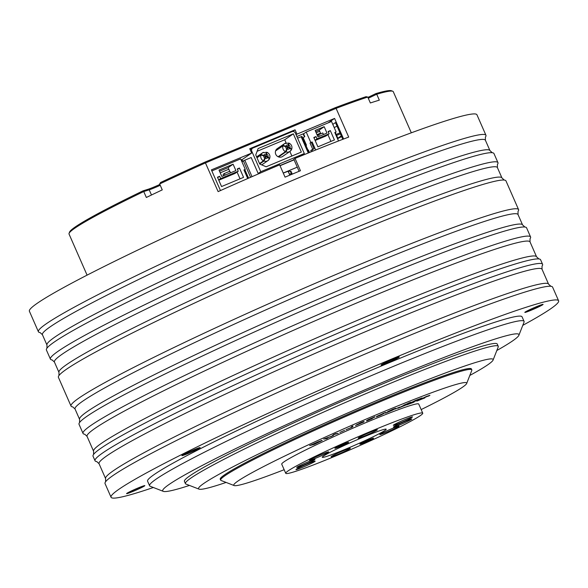 <?xml version="1.0" encoding="UTF-8"?>
<svg xmlns="http://www.w3.org/2000/svg" width="588" height="588" viewBox="0 0 588 588"><rect width="100%" height="100%" fill="white"/><g stroke="black" fill="none" stroke-linecap="round" stroke-linejoin="round"><path stroke-width="0.88" d="M469.819 375.445A160.847 9.423 156.3 0 0 493.082 360.062A160.847 9.423 156.3 0 0 385.478 396.849A160.847 9.423 156.3 0 0 199.031 489.135A160.847 9.423 156.3 0 0 226.101 482.432M493.082 360.062L498.212 346.971A170.821 10.011 156.3 0 0 498.242 346.31A170.821 10.011 156.3 0 0 383.927 386.044A170.821 10.011 156.3 0 0 185.418 483.637A170.821 10.011 156.3 0 0 185.926 484.056L199.031 489.135M220.647 480.131L220.243 479.22A137.158 8.034 -23.7 0 1 379.635 400.862A137.158 8.034 -23.7 0 1 471.422 368.963L471.819 369.874A137.158 8.034 156.3 0 0 380.039 401.773A137.158 8.034 156.3 0 0 220.647 480.131A137.158 8.034 156.3 0 0 221.051 480.47L234.156 485.556A127.177 7.453 156.3 0 0 284.158 469.709M421.162 409.571A127.177 7.453 156.3 0 0 466.666 383.494A127.177 7.453 156.3 0 0 381.583 412.585A127.177 7.453 156.3 0 0 234.156 485.556M285.739 473.311L281.733 464.189A74.808 4.381 -23.7 0 1 368.676 421.449A74.808 4.381 -23.7 0 1 418.737 404.052L422.743 413.166A74.808 4.381 156.3 0 0 372.674 430.57A74.808 4.381 156.3 0 0 285.739 473.311A74.808 4.381 156.3 0 0 335.799 455.913A74.808 4.381 156.3 0 0 422.743 413.166M314.242 444.381L321.768 440.405L309.626 445.564L314.242 444.381L322.231 440.493M326.289 438.795L327.884 438.075L325.612 438.325L331.5 436.443L334.396 434.37L338.225 433.4L335.557 433.694L333.33 434.701L331.955 436.105L323.62 439.089L327.803 438.082M339.827 432.43L344.597 430.291M346.016 429.703L352.675 426.932L352.976 426.013L351.286 426.756L351.19 427.527L346.016 429.703M355.586 425.514L363.965 421.919L361.921 422.566L363.303 421.625L360.723 422.662L355.564 425.565M355.578 425.491L363.56 421.949M364.053 421.442L361.907 422.544M356.725 424.617L358.349 424.095M366.478 420.663L371.543 418.943L374.637 416.87L367.728 419.869L366.567 420.993L369.102 419.994L374.99 416.833M374.607 417.208L374.997 416.855M376.857 416.297L376.327 416.899L381.075 414.981L385.456 412.526L376.857 416.297M376.327 416.899L383.075 413.974L385.324 412.409M385.632 413.114L392.409 410.218L395.687 408.315L393.365 409.05L387.852 411.6L391.733 410.409L385.632 412.93L392.402 410.189L395.099 408.373M395.68 408.285L395.114 408.395M387.852 411.6L392.909 409.762M394.835 409.167L399.774 407.087L394.835 409.167M405.632 405.154L400.582 407.102L410.233 402.706L410.872 402.236L409.13 402.817L397.929 408.256L405.632 405.154M410.924 402.251L400.582 407.102M409.38 402.912L408.947 403.17M406.565 404.934L413.438 402.39L408.829 403.949L422.103 397.951L415.444 400.413L406.565 404.934M424.176 398.127L418.45 400.421L425.469 396.959L428.873 395.952L429.916 395.276L426.19 396.547L416.848 401.119L424.176 398.127M418.413 400.384L428.329 395.93M416.826 401.09L424.867 397.914M315.271 443.786L311.75 444.69L320.71 441.081L315.271 443.786M311.75 444.69L318.395 441.706L320.416 441.331M358.746 423.845L362.458 422.155M357.357 424.815L362.355 422.581M367.845 420.383L369.793 418.95L373.042 417.892L367.845 420.383L369.786 418.928L373.042 417.892M377.687 416.267L383.971 413.063L377.592 416.238M393.886 409.167L389.072 411.269M466.666 383.494L471.796 370.403A137.158 8.034 156.3 0 0 471.819 369.874M364.883 442.448A7.482 0.441 -23.7 0 1 359.878 444.183A7.482 0.441 -23.7 0 1 368.573 439.912A7.482 0.441 -23.7 0 1 373.578 438.17A7.482 0.441 -23.7 0 1 364.883 442.448M339.908 446.564A7.482 0.441 -23.7 0 1 334.895 448.306A7.482 0.441 -23.7 0 1 343.59 444.036A7.482 0.441 -23.7 0 1 348.596 442.294A7.482 0.441 -23.7 0 1 339.908 446.564M400.178 424.712A9.974 0.588 -23.7 0 1 393.504 427.035A9.974 0.588 -23.7 0 1 405.095 421.339A9.974 0.588 -23.7 0 1 411.769 419.016A9.974 0.588 -23.7 0 1 400.178 424.712M303.379 465.145A9.974 0.588 -23.7 0 1 296.705 467.46A9.974 0.588 -23.7 0 1 308.296 461.764A9.974 0.588 -23.7 0 1 314.97 459.441A9.974 0.588 -23.7 0 1 303.379 465.145M338.137 454.303A10.474 0.61 -23.7 0 1 331.125 456.744A10.474 0.61 -23.7 0 1 343.296 450.761A10.474 0.61 -23.7 0 1 350.308 448.321A10.474 0.61 -23.7 0 1 338.137 454.303M386.808 432.151A10.474 0.61 -23.7 0 1 379.804 434.591A10.474 0.61 -23.7 0 1 391.975 428.608A10.474 0.61 -23.7 0 1 398.98 426.168A10.474 0.61 -23.7 0 1 386.808 432.151M400.332 422.86A10.474 0.61 -23.7 0 1 393.321 425.3A10.474 0.61 -23.7 0 1 405.492 419.317A10.474 0.61 -23.7 0 1 412.504 416.877A10.474 0.61 -23.7 0 1 400.332 422.86M365.177 435.723A10.474 0.61 -23.7 0 1 358.166 438.156A10.474 0.61 -23.7 0 1 370.337 432.173A10.474 0.61 -23.7 0 1 377.349 429.74A10.474 0.61 -23.7 0 1 365.177 435.723M316.506 457.876A10.474 0.61 -23.7 0 1 309.494 460.308A10.474 0.61 -23.7 0 1 321.665 454.326A10.474 0.61 -23.7 0 1 328.677 451.893A10.474 0.61 -23.7 0 1 316.506 457.876M302.982 467.166A10.474 0.61 -23.7 0 1 295.97 469.599A10.474 0.61 -23.7 0 1 308.141 463.616A10.474 0.61 -23.7 0 1 315.153 461.183A10.474 0.61 -23.7 0 1 302.982 467.166M345.634 449.151A34.913 2.043 -23.7 0 1 322.268 457.273A34.913 2.043 -23.7 0 1 362.84 437.325A34.913 2.043 -23.7 0 1 386.206 429.203A34.913 2.043 -23.7 0 1 345.634 449.151M309.751 445.506L314.227 444.359M323.687 439.06L326.274 438.773M325.612 438.325L332.984 435.745L334.381 434.348L338.144 433.407M346.009 429.681L352.66 426.903L352.969 426.013M363.957 421.897L363.553 421.927M358.731 423.823L358.312 423.904L358.731 423.823M367.831 420.361L368.044 419.972L367.831 420.361M377.672 416.245L383.883 413.063M387.845 411.578L387.507 411.953M395.004 409.072L399.597 407.153M398.113 408.16L405.441 405.228M403.78 405.176L409.344 402.905M406.756 404.838L414.283 401.935M412.894 401.876L421.905 398.025M408.829 403.949L417.789 400.068M427.696 396.371L429.901 395.254M418.435 400.399L418.965 400.009L418.435 400.399M185.418 483.637L184.419 481.359A170.821 10.011 -23.7 0 1 382.928 383.766A170.821 10.011 -23.7 0 1 497.242 344.031L498.242 346.31M496.823 350.507A194.51 11.4 156.3 0 0 518.895 335.256A194.51 11.4 156.3 0 0 388.771 379.752A194.51 11.4 156.3 0 0 163.302 491.355A194.51 11.4 156.3 0 0 189.468 485.431M518.895 335.256L524.026 322.173A204.484 11.981 156.3 0 0 524.07 321.386A204.484 11.981 156.3 0 0 387.227 368.948A204.484 11.981 156.3 0 0 149.587 485.769A204.484 11.981 156.3 0 0 150.19 486.269L163.302 491.355M149.587 485.769L147.588 481.212A204.484 11.981 -23.7 0 1 385.221 364.384A204.484 11.981 -23.7 0 1 522.063 316.822L524.07 321.386M522.783 325.34A244.387 14.318 156.3 0 0 558.6 300.784A244.387 14.318 156.3 0 0 395.055 357.629A244.387 14.318 156.3 0 0 111.051 497.25A244.387 14.318 156.3 0 0 153.365 487.503M137.577 489.326A8.232 0.485 156.3 0 0 143.237 486.327A8.232 0.485 156.3 0 0 133.829 489.944A8.232 0.485 156.3 0 0 128.162 492.942A8.232 0.485 156.3 0 0 137.577 489.326M185.632 454.348A8.232 0.485 156.3 0 0 193.952 450.827A8.232 0.485 156.3 0 0 198.553 448.321A8.232 0.485 156.3 0 0 196.399 448.901A8.232 0.485 156.3 0 0 188.079 452.429A8.232 0.485 156.3 0 0 183.478 454.936A8.232 0.485 156.3 0 0 185.632 454.348M382.884 364.038A8.232 0.485 156.3 0 0 382.604 364.317A8.232 0.485 156.3 0 0 389.212 361.936A8.232 0.485 156.3 0 0 397.4 357.974A8.232 0.485 156.3 0 0 397.672 357.702A8.232 0.485 156.3 0 0 391.064 360.076A8.232 0.485 156.3 0 0 382.884 364.038M532.074 308.707A8.232 0.485 156.3 0 0 526.414 311.706A8.232 0.485 156.3 0 0 535.822 308.09A8.232 0.485 156.3 0 0 541.482 305.091A8.232 0.485 156.3 0 0 532.074 308.707M111.051 497.25L105.046 483.571A244.387 14.318 -23.7 0 1 105.619 481.726A244.387 14.318 -23.7 0 1 389.05 343.951A244.387 14.318 -23.7 0 1 550.853 286.29A244.387 14.318 -23.7 0 1 552.595 287.113L558.6 300.784M542.04 266.121A244.387 14.318 156.3 0 0 542.592 264.313A244.387 14.318 156.3 0 0 379.047 321.158A244.387 14.318 156.3 0 0 95.043 460.779A244.387 14.318 156.3 0 0 96.748 461.595M95.043 460.779L93.036 456.215A244.387 14.318 -23.7 0 1 93.617 454.377A244.387 14.318 -23.7 0 1 377.048 316.601A244.387 14.318 -23.7 0 1 538.843 258.933A244.387 14.318 -23.7 0 1 540.585 259.756L542.592 264.313M530.009 238.801L530.038 238.757A244.387 14.318 156.3 0 0 530.582 236.964A244.387 14.318 156.3 0 0 367.037 293.802A244.387 14.318 156.3 0 0 83.033 433.422A244.387 14.318 156.3 0 0 84.738 434.238M83.033 433.422L79.035 424.301A244.387 14.318 -23.7 0 1 79.608 422.463A244.387 14.318 -23.7 0 1 363.039 284.688A244.387 14.318 -23.7 0 1 524.834 227.019A244.387 14.318 -23.7 0 1 526.583 227.843L530.582 236.964M517.999 211.452L518.028 211.408A244.387 14.318 156.3 0 0 518.572 209.607A244.387 14.318 156.3 0 0 355.034 266.452A244.387 14.318 156.3 0 0 71.023 406.065A244.387 14.318 156.3 0 0 72.728 406.889L72.772 406.889M71.023 406.065L58.418 377.349A244.387 14.318 -23.7 0 1 58.991 375.504A244.387 14.318 -23.7 0 1 342.422 237.728A244.387 14.318 -23.7 0 1 504.225 180.06A244.387 14.318 -23.7 0 1 505.967 180.883L518.572 209.607M497.389 164.493L497.419 164.449A244.387 14.318 156.3 0 0 497.962 162.648A244.387 14.318 156.3 0 0 334.418 219.493A244.387 14.318 156.3 0 0 50.414 359.114A244.387 14.318 156.3 0 0 52.119 359.929L52.156 359.937M50.414 359.114L46.408 349.992A244.387 14.318 -23.7 0 1 46.989 348.147A244.387 14.318 -23.7 0 1 330.419 210.372A244.387 14.318 -23.7 0 1 492.215 152.711A244.387 14.318 -23.7 0 1 493.957 153.534L497.962 162.648M485.401 137.107A244.387 14.318 156.3 0 0 485.953 135.299A244.387 14.318 156.3 0 0 322.415 192.136A244.387 14.318 156.3 0 0 38.404 331.757A244.387 14.318 156.3 0 0 40.109 332.573L40.153 332.58M38.404 331.757L29.4 311.243A244.387 14.318 -23.7 0 1 313.404 171.623A244.387 14.318 -23.7 0 1 476.949 114.778L485.953 135.299M133.432 490.01A9.974 0.588 -23.7 0 1 144.832 485.629A9.974 0.588 -23.7 0 1 137.974 489.26A9.974 0.588 -23.7 0 1 126.567 493.648A9.974 0.588 -23.7 0 1 133.432 490.01M197.546 448.328A9.974 0.588 -23.7 0 1 200.148 447.615A9.974 0.588 -23.7 0 1 194.577 450.658A9.974 0.588 -23.7 0 1 184.485 454.928A9.974 0.588 -23.7 0 1 181.883 455.634A9.974 0.588 -23.7 0 1 187.454 452.598A9.974 0.588 -23.7 0 1 197.546 448.328M398.943 357.335A9.974 0.588 -23.7 0 1 389.013 362.135A9.974 0.588 -23.7 0 1 381.009 365.016A9.974 0.588 -23.7 0 1 381.34 364.685A9.974 0.588 -23.7 0 1 391.263 359.885A9.974 0.588 -23.7 0 1 399.274 356.997A9.974 0.588 -23.7 0 1 398.943 357.335M536.219 308.024A9.974 0.588 -23.7 0 1 524.819 312.404A9.974 0.588 -23.7 0 1 531.677 308.774A9.974 0.588 -23.7 0 1 543.084 304.386A9.974 0.588 -23.7 0 1 536.219 308.024M367.912 97.402L375.923 93.58A176.055 10.319 -23.7 0 1 391.446 90.75L392.762 91.258A177.054 10.378 -23.7 0 1 393.284 91.699L411.328 132.807M335.256 107.692A176.055 10.319 -23.7 0 1 366.059 96.675L367.757 97.042A177.054 10.378 -23.7 0 0 336.093 108.354L348.699 137.077A177.054 10.378 -23.7 0 0 295.051 158.422L300.453 170.726A177.054 10.378 -23.7 0 0 292.809 173.908A177.054 10.378 -23.7 0 0 285.055 177.157L279.653 164.853A177.054 10.378 -23.7 0 0 218.126 191.614L205.065 162.067L335.256 107.692L336.093 108.354L205.513 162.891A177.054 10.378 -23.7 0 0 159.657 183.956L162.259 189.88A177.054 10.378 -23.7 0 0 146.338 197.472L143.737 191.541L149.212 189.828A9.974 0.588 156.3 0 0 154.718 187.719A9.974 0.588 156.3 0 0 160.245 185.293M159.657 183.956L160.531 182.515A176.055 10.319 -23.7 0 1 205.065 162.067M87.083 275.14L69.039 234.031A177.054 10.378 -23.7 0 1 69.075 233.348L69.582 232.039A176.055 10.319 -23.7 0 1 143.016 190.857L148.022 189.292A10.974 0.639 156.3 0 0 154.071 186.977A10.974 0.639 156.3 0 0 159.87 184.434M69.075 233.348A177.054 10.378 -23.7 0 1 143.737 191.541L143.016 190.857M368.286 98.255L376.724 94.234L375.923 93.58M367.757 97.042L370.359 102.966A177.054 10.378 -23.7 0 1 379.326 100.158L376.724 94.234A177.054 10.378 -23.7 0 1 392.762 91.258M337.931 138.452A172.071 10.084 156.3 0 0 341.628 136.614M342.811 139.312L335.461 122.569L332.801 124.399M299.101 171.292L293.824 159.267L295.051 158.422M302.805 138.334L303.357 138.099M316.16 132.756L319.703 131.271M220.221 172.821L228.82 169.234M303.636 140.223L304.187 139.988M316.991 134.645L320.534 133.16M334.153 127.478L337.078 126.251M343.62 139.011L334.587 118.423L296.962 134.137L295.066 129.808L249.746 148.735L251.649 153.064L241.999 159.693M251.649 153.064L211.386 169.881L220.463 190.563M241.087 159.862L241.977 159.657L242.719 161.333M334.587 118.423L328.045 122.914M296.852 136.504L304.15 133.454M296.962 134.137L296.08 134.748M295.066 129.808L292.581 131.514M339.982 132.866L336.174 134.454M336.601 135.424L340.408 133.829M246.784 176.4L247.526 175.886M341.305 135.872L337.843 138.254M280.035 165.728L294.081 159.855M297.285 167.154L283.24 173.019M291.736 172.968L291.339 172.056A1.992 1.904 -124.5 0 1 290.384 172.188A1.992 1.904 55.5 0 0 291.354 172.049L291.053 171.365A1.25 1.191 55.5 0 1 289.45 170.689L288.069 171.27M291.361 174.511A1.25 1.191 -124.5 0 1 292.052 173.644L291.751 172.96A1.992 1.904 55.5 0 0 291.001 173.548A1.992 1.904 -124.5 0 1 291.42 173.144L291.413 173.151M290.229 174.989A1 0.956 55.5 0 0 289.715 174.923A1 0.956 -124.5 0 1 290.244 174.981M289.399 174.21L291.001 173.548M288.781 170.968A1 0.956 -124.5 0 1 288.495 172.137A1 0.956 55.5 0 0 288.789 170.961M291.67 173.908L292.052 173.644M283.269 173.093L288.113 171.284L289.818 175.158M255.898 174.989L250.598 177.282L243.395 160.869L244.799 160.201L251.179 157.533L258.183 173.489L260.763 171.718L304.327 153.527L298.711 156.908M258.183 173.489L259.947 172.754L260.124 173.166M243.395 160.869L241.962 161.854M245.512 159.899L248.922 158.481M304.327 153.527L295.316 133.013A2.492 2.381 55.5 0 0 292.118 131.653L252.958 148.007A2.492 2.381 55.5 0 0 251.76 151.204L260.763 171.718M294.007 159.686L279.962 165.559M292.118 160.509L292.684 160.245M280.983 165.331L279.984 165.596M285.393 163.486L281.483 165.118M290.332 161.222L289.053 161.957M289.943 161.59L290.362 161.296M297.579 138.158L301.909 136.431M297.55 138.099L298.204 137.893M293.339 133.836L301.343 152.072L266.144 166.772L259.742 164.052L255.743 154.938L258.139 148.536L293.339 133.836L284.732 139.753L286.121 142.906M257.11 151.285L284.732 139.753M289.877 151.461L291.876 156.026M285.474 151.667L278.102 156.739A4.741 4.52 -124.5 0 1 275.559 150.947L282.931 145.875A4.741 4.52 55.5 0 0 285.474 151.667L287.613 147.184L282.931 145.875M291.523 149.528L289.994 151.381A4.741 4.52 55.5 0 0 291.523 149.528L288.069 147.375L285.93 151.866A4.741 4.52 55.5 0 0 289.994 151.381L282.622 156.445A4.741 4.52 -124.5 0 1 278.558 156.93L278.808 156.254M276.029 150.616L275.728 150.491A4.741 4.52 -124.5 0 1 277.257 148.639L284.629 143.568A4.741 4.52 55.5 0 0 283.1 145.42L287.782 146.728L288.693 143.09M263.931 161.053A4.741 4.52 55.5 0 0 269.524 158.716L266.07 156.562L263.931 161.053L259.705 163.956M269.524 158.716L267.996 160.568L261.711 164.89M266.07 156.562L265.364 157.047M288.877 143.465L289.281 143.251C291.508 144.56 292.339 146.471 291.766 148.977L291.523 149.19M289.149 143.281L288.238 146.919L291.692 149.073M287.532 147.412L288.238 146.919M285.93 151.866L278.558 156.93M288.069 147.375L287.363 147.86M287.311 147.051L287.782 146.728M275.728 150.491L283.1 145.42M266.879 152.652L266.239 156.114L268.04 156.878L269.524 158.378M267.15 152.468L267.275 152.439C269.51 153.747 270.333 155.658 269.767 158.172L269.694 158.26M266.239 156.114L265.533 156.599M259.529 163.567L263.475 160.855L265.614 156.371L260.932 155.063L256.985 157.775M256.875 157.518L261.101 154.615L265.783 155.916L266.695 152.277M265.313 156.239L265.783 155.916M220.676 190.468L232.047 185.411M211.842 170.924L240.654 158.885L245.262 169.373L243.939 169.925L247.717 178.531M221.816 176.466L235.898 170.586L233.098 164.206L219.015 170.086L221.816 176.466M220.662 178.568L219.662 176.29L217.457 177.208L221.558 186.55L243.564 177.363L239.456 168.021L237.258 168.94L238.258 171.218L220.662 178.568L218.662 179.943M219.662 176.29L217.656 177.664M240.044 178.833L237.06 172.041M238.258 171.218L235.06 173.416L218.78 180.215M237.456 169.395L239.456 168.021M225.028 175.128L224.322 173.526L223.095 174.371L223.675 175.694M224.322 173.526L229.827 171.233L230.525 172.828M219.515 171.218L228.122 167.624L229.717 171.27M228.122 167.624L233.098 164.206M246.762 176.356L247.158 176.077L244.461 169.925L245.262 169.373M244.02 170.108L244.461 169.925M246.717 176.26L247.158 176.077M315.66 149.999L312.14 141.965L310.817 142.517L306.216 132.035L331.514 121.466L336.115 131.955L334.8 132.506L338.512 140.973M317.954 136.842L326.979 133.072L324.172 126.692L315.153 130.455L317.954 136.842M317.02 138.849L316.013 136.57L313.816 137.489L317.917 146.838L334.418 139.944L330.316 130.602L328.119 131.521L329.118 133.799L317.02 138.849L315.014 140.223M316.013 136.57L314.014 137.945M330.904 141.414L327.92 134.623M329.118 133.799L325.921 135.997L315.139 140.495M328.317 131.977L330.316 130.602M319.291 136.284L318.593 134.681L317.373 135.519M318.593 134.681L322.775 132.939L323.474 134.534M303.776 134.307L303.437 134.534L304.437 136.813M308.097 150.388L308.516 150.219M315.653 131.594L319.196 130.11L320.798 133.763M319.196 130.11L324.172 126.692M306.216 132.035L303.57 133.851L304.775 136.585L303.173 137.688L306.48 145.207L305.973 145.552M309.516 152.49L308.457 150.08L308.075 150.337M310.817 142.517L310.016 143.068L312.72 149.227L310.751 150.572L311.28 151.77M337.615 138.93L338.019 138.658L335.314 132.506L336.115 131.955M334.873 132.69L335.314 132.506M337.578 138.841L338.019 138.658M312.14 141.965L310.016 143.068M312.72 149.227L314.043 148.676L311.339 142.517M312.14 149.999L310.751 150.572M312.676 151.204L312.132 149.984L314.043 148.676M550.905 286.29L548.582 284.166A241.889 14.171 156.3 0 0 386.706 340.423A241.889 14.171 156.3 0 0 105.597 478.617L105.59 481.77M105.597 478.617L99.056 463.719A241.889 14.171 -23.7 0 1 380.164 325.524A241.889 14.171 -23.7 0 1 542.04 269.267L548.582 284.166M538.895 258.94L536.572 256.809A241.889 14.171 156.3 0 0 374.696 313.073A241.889 14.171 156.3 0 0 93.588 451.268L93.58 454.421M93.588 451.268L87.053 436.37A241.889 14.171 -23.7 0 1 368.161 298.175A241.889 14.171 -23.7 0 1 530.031 241.911L536.572 256.809M524.886 227.027L522.563 224.895A241.889 14.171 156.3 0 0 360.687 281.16A241.889 14.171 156.3 0 0 79.578 419.354L79.571 422.507M79.578 419.354L75.043 409.013A241.889 14.171 -23.7 0 1 356.152 270.818A241.889 14.171 -23.7 0 1 518.028 214.561L522.563 224.895M504.276 180.068L501.954 177.944A241.889 14.171 156.3 0 0 340.077 234.2A241.889 14.171 156.3 0 0 58.969 372.395L58.962 375.548M58.969 372.395L54.427 362.054A241.889 14.171 -23.7 0 1 335.535 223.859A241.889 14.171 -23.7 0 1 497.411 167.602L501.954 177.944M492.266 152.718L489.944 150.587A241.889 14.171 156.3 0 0 328.067 206.851A241.889 14.171 156.3 0 0 46.959 345.038L46.952 348.192M46.959 345.038L42.424 334.704A241.889 14.171 -23.7 0 1 323.532 196.51A241.889 14.171 -23.7 0 1 485.401 140.245L489.944 150.587M148.022 189.292L149.212 189.828L151.483 194.995M248.584 178.157L244.851 169.653M252.002 176.613L244.799 160.201M251.047 151.697L251.76 151.204M301.115 136.681L308.281 152.99M265.394 158.363A2.242 2.139 55.5 0 0 267.863 157.327M285.819 146.419A2.242 2.139 55.5 0 0 286.944 148.977M290.038 147.684A2.242 2.139 55.5 0 0 288.914 145.126M287.392 149.168A2.242 2.139 55.5 0 0 289.869 148.139M285.408 143.141A4.741 4.52 55.5 0 0 284.629 143.568L288.818 143.053M288.458 144.935A2.242 2.139 55.5 0 0 285.988 145.964M268.04 156.878A2.242 2.139 55.5 0 0 266.915 154.313M263.821 155.607A2.242 2.139 55.5 0 0 264.945 158.165M260.932 155.063A4.741 4.52 55.5 0 0 263.475 160.855M266.46 154.122A2.242 2.139 55.5 0 0 263.99 155.151M263.409 152.329A4.741 4.52 55.5 0 0 261.101 154.615M99.056 463.719L96.785 461.602M542.018 266.158L542.04 269.267M87.053 436.37L84.775 434.245M530.038 238.757L530.031 241.911M75.043 409.013L72.721 406.889M518.028 211.408L518.028 214.561M54.427 362.054L52.104 359.929M497.419 164.449L497.411 167.602M42.424 334.704L40.094 332.573M485.379 137.136L485.401 140.245M244.799 169.689L248.533 178.179M252.546 148.227L250.223 149.822M301.953 136.387L309.097 152.659M266.82 152.241L262.63 152.755L256.603 156.9"/></g></svg>
